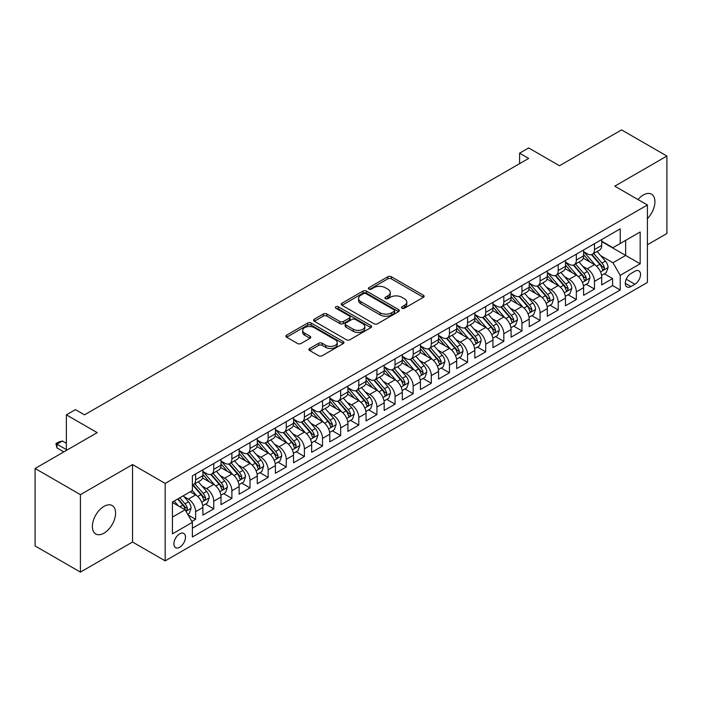 <?xml version="1.0" encoding="UTF-8"?>
<svg xmlns="http://www.w3.org/2000/svg" width="702" height="702" viewBox="0 0 702 702"><rect width="100%" height="100%" fill="white"/><g stroke="black" fill="none" stroke-linecap="round" stroke-linejoin="round"><path stroke-width="1.05" d="M401.992 308.222A1.764 1.018 0 0 0 404.484 308.222L423.394 297.306A2.518 1.457 0 0 0 424.131 296.279A2.518 1.457 0 0 0 423.394 295.252L391.365 276.755A2.518 1.457 0 0 0 387.802 276.755L368.892 287.671A1.764 1.018 0 0 0 368.383 288.39A1.764 1.018 0 0 0 368.892 289.11A1.764 1.018 0 0 0 371.384 289.11L373.833 287.697A8.055 4.651 0 0 1 385.222 287.697L387.89 289.242A8.055 4.651 0 0 1 390.251 292.523A8.055 4.651 0 0 1 387.89 295.814L385.442 297.227A1.764 1.018 0 0 0 384.933 297.946A1.764 1.018 0 0 0 385.442 298.666A1.764 1.018 0 0 0 387.934 298.666L390.382 297.253A8.055 4.651 0 0 1 401.772 297.253L404.44 298.798A8.055 4.651 0 0 1 406.8 302.079A8.055 4.651 0 0 1 404.44 305.37L401.992 306.783A1.764 1.018 0 0 0 401.474 307.502A1.764 1.018 0 0 0 401.992 308.222L401.992 306.783M103.993 533.178A16.409 9.477 120 0 0 114.707 518.717A16.409 9.477 120 0 0 112.197 505.563A16.409 9.477 120 0 0 103.993 506.379A16.409 9.477 120 0 0 93.269 520.84A16.409 9.477 120 0 0 95.788 533.985A16.409 9.477 120 0 0 103.993 533.178M647.411 218.576A16.409 9.477 120 0 0 651.535 194.182A16.409 9.477 120 0 0 643.33 194.989A16.409 9.477 120 0 0 638.013 199.561M179.677 547.253A8.205 4.739 120 0 0 185.038 540.022A8.205 4.739 120 0 0 183.784 533.45A8.205 4.739 120 0 0 179.677 533.853A8.205 4.739 120 0 0 174.324 541.084A8.205 4.739 120 0 0 175.579 547.657A8.205 4.739 120 0 0 179.677 547.253M309.679 348.473A2.518 1.457 0 0 0 308.941 349.499A2.518 1.457 0 0 0 309.679 350.526L318.673 355.712A2.518 1.457 0 0 0 322.227 355.712L343.225 343.585A2.518 1.457 0 0 0 343.962 342.558A2.518 1.457 0 0 0 343.225 341.532L311.197 323.043A2.518 1.457 0 0 0 307.634 323.043L286.635 335.161A2.518 1.457 0 0 0 285.898 336.188A2.518 1.457 0 0 0 286.635 337.214L297.49 343.489A2.518 1.457 0 0 0 301.053 343.489L310.038 338.294A2.518 1.457 0 0 0 310.775 337.267A2.518 1.457 0 0 0 310.038 336.24L304.659 333.134A6.73 3.887 0 0 1 302.685 330.388A6.73 3.887 0 0 1 306.835 326.799A6.73 3.887 0 0 1 314.18 327.641L335.266 339.812A6.73 3.887 0 0 1 337.232 342.558A6.73 3.887 0 0 1 333.081 346.147A6.73 3.887 0 0 1 325.746 345.305L322.227 343.278A2.518 1.457 0 0 0 318.673 343.278L309.679 348.473L309.679 350.526M647.411 244.761L666.9 233.512L666.9 156.055L621.577 129.888L559.485 165.742L528.667 147.946L519.603 153.176L528.667 158.415L84.503 414.847L75.439 409.617L66.374 414.847L66.374 450.43M80.423 494.656L80.423 572.112L132.546 542.023L132.546 464.566L80.423 494.656L35.1 468.488L97.192 432.643L66.374 414.847M132.546 464.566L165.181 483.406L647.411 204.984L647.411 282.441L165.181 560.863L165.181 483.406M666.9 156.055L614.776 186.144L647.411 204.984M374.008 323.762A2.518 1.457 0 0 0 377.571 323.762L398.569 311.635A2.518 1.457 0 0 0 399.306 310.609A2.518 1.457 0 0 0 398.569 309.582L366.541 291.093A2.518 1.457 0 0 0 362.978 291.093L341.979 303.211A2.518 1.457 0 0 0 341.242 304.238A2.518 1.457 0 0 0 341.979 305.265L374.008 323.762M336.548 308.599A1.764 1.018 0 0 1 338.329 308.854L370.867 327.632L349.903 339.733A2.518 1.457 0 0 1 346.34 339.733L314.312 321.244L314.312 319.191A2.518 1.457 0 0 0 313.575 320.217A2.518 1.457 0 0 0 314.312 321.244M314.312 319.191L323.297 313.996A2.518 1.457 0 0 1 326.851 313.996L339.847 321.498A2.518 1.457 0 0 0 343.401 321.498L349.368 318.059A2.518 1.457 0 0 0 350.105 317.032A2.518 1.457 0 0 0 349.368 316.005L335.837 308.196A1.764 1.018 0 0 1 335.328 307.476A1.764 1.018 0 0 1 336.416 306.537A1.764 1.018 0 0 1 338.329 306.756L370.893 325.561A2.518 1.457 0 0 1 371.63 326.588A2.518 1.457 0 0 1 370.893 327.615L370.893 325.561M80.423 572.112L35.1 545.945L35.1 468.488M191.874 521.481L195.63 519.304L188.11 514.961M183.827 496.481L188.382 499.104A10.258 5.923 60 0 1 195.63 511.661L202.887 507.476L202.887 515.119L213.759 508.836L205.51 504.08M201.957 486.012L206.511 488.636A10.258 5.923 60 0 1 213.759 501.202L221.016 497.007L221.016 504.65L231.888 498.376L223.64 493.611M220.086 475.544L224.64 478.167A10.258 5.923 60 0 1 231.888 490.733L239.145 486.547L239.145 494.182L250.017 487.908L241.769 483.143M238.215 465.075L242.769 467.707A10.258 5.923 60 0 1 250.017 480.265L257.274 476.079L257.274 483.722L268.146 477.439L259.898 472.674M256.344 454.606L260.898 457.239A10.258 5.923 60 0 1 268.146 469.796L275.403 465.61L275.403 473.253L286.276 466.97L278.027 462.206M274.473 444.147L279.027 446.77A10.258 5.923 60 0 1 286.276 459.327L293.533 455.142L293.533 462.785L304.405 456.502L296.156 451.746M292.602 433.678L297.157 436.302A10.258 5.923 60 0 1 304.405 448.868L311.662 444.682L311.662 452.316L322.534 446.042L314.285 441.277M310.732 423.209L315.286 425.833A10.258 5.923 60 0 1 322.534 438.399L329.791 434.213L329.791 441.848L340.663 435.573L332.415 430.809M328.861 412.741L333.415 415.373A10.258 5.923 60 0 1 340.663 427.93L347.92 423.745L347.92 431.388L358.792 425.105L350.544 420.34M346.99 402.272L351.544 404.905A10.258 5.923 60 0 1 358.792 417.462L366.049 413.276L366.049 420.919L376.921 414.636L368.673 409.871M365.119 391.813L369.673 394.436A10.258 5.923 60 0 1 376.921 406.993L384.178 402.808L384.178 410.451L395.05 404.168L386.802 399.412M383.248 381.344L387.802 383.968A10.258 5.923 60 0 1 395.05 396.533L402.307 392.348L402.307 399.982L413.18 393.708L404.931 388.943M401.377 370.875L405.931 373.508A10.258 5.923 60 0 1 413.18 386.065L420.437 381.879L420.437 389.522L431.309 383.239L423.06 378.475M419.506 360.407L424.061 363.039A10.258 5.923 60 0 1 431.309 375.596L438.566 371.411L438.566 379.054L449.438 372.771L441.189 368.006M437.636 349.938L442.19 352.571A10.258 5.923 60 0 1 449.438 365.128L456.695 360.942L456.695 368.585L467.567 362.302L459.319 357.546M455.765 339.478L460.319 342.102A10.258 5.923 60 0 1 467.567 354.668L474.824 350.473L474.824 358.117L485.696 351.834L477.448 347.078M473.894 329.01L478.448 331.634A10.258 5.923 60 0 1 485.696 344.199L492.953 340.014L492.953 347.648L503.825 341.374L495.577 336.609M492.023 318.541L496.577 321.174A10.258 5.923 60 0 1 503.825 333.731L511.082 329.545L511.082 337.188L521.955 330.905L513.706 326.14M510.152 308.073L514.706 310.705A10.258 5.923 60 0 1 521.955 323.262L529.211 319.077L529.211 326.72L540.084 320.437L531.835 315.672M528.281 297.604L532.836 300.237A10.258 5.923 60 0 1 540.084 312.794L547.341 308.608L547.341 316.251L558.213 309.968L549.964 305.212M546.41 287.144L550.965 289.768A10.258 5.923 60 0 1 558.213 302.334L565.47 298.139L565.47 305.782L576.342 299.5L568.093 294.743M564.54 276.676L569.094 279.299A10.258 5.923 60 0 1 576.342 291.865L583.599 287.68L583.599 295.314L594.471 289.04L594.471 281.397A10.258 5.923 -120 0 0 587.223 268.84L582.669 266.207M586.223 284.275L594.471 289.04M202.887 507.476A10.258 5.923 -120 0 0 195.63 494.919L190.198 491.777M221.016 497.007A10.258 5.923 -120 0 0 213.759 484.45L202.553 477.974M239.145 486.547A10.258 5.923 -120 0 0 231.888 473.982L220.682 467.514M257.274 476.079A10.258 5.923 -120 0 0 250.017 463.522L238.812 457.046M275.403 465.61A10.258 5.923 -120 0 0 268.146 453.053L256.941 446.577M293.533 455.142A10.258 5.923 -120 0 0 286.276 442.585L275.07 436.109M311.662 444.682A10.258 5.923 -120 0 0 304.405 432.116L293.199 425.64M329.791 434.213A10.258 5.923 -120 0 0 322.534 421.648L311.328 415.18M347.92 423.745A10.258 5.923 -120 0 0 340.663 411.188L329.457 404.712M366.049 413.276A10.258 5.923 -120 0 0 358.792 400.719L347.587 394.243M384.178 402.808A10.258 5.923 -120 0 0 376.921 390.251L365.716 383.775M402.307 392.348A10.258 5.923 -120 0 0 395.05 379.782L383.845 373.315M420.437 381.879A10.258 5.923 -120 0 0 413.18 369.313L401.974 362.846M438.566 371.411A10.258 5.923 -120 0 0 431.309 358.854L420.103 352.378M456.695 360.942A10.258 5.923 -120 0 0 449.438 348.385L438.232 341.909M474.824 350.473A10.258 5.923 -120 0 0 467.567 337.916L456.361 331.441M492.953 340.014A10.258 5.923 -120 0 0 485.696 327.448L474.491 320.981M511.082 329.545A10.258 5.923 -120 0 0 503.825 316.979L492.62 310.512M529.211 319.077A10.258 5.923 -120 0 0 521.955 306.52L510.749 300.044M547.341 308.608A10.258 5.923 -120 0 0 540.084 296.051L528.878 289.575M565.47 298.139A10.258 5.923 -120 0 0 558.213 285.582L547.007 279.106M583.599 287.68A10.258 5.923 -120 0 0 576.342 275.114L565.136 268.647M634.906 271.244L630.914 273.543A7.95 4.589 120 0 0 625.719 280.554A7.95 4.589 120 0 0 626.939 286.916A7.95 4.589 120 0 0 630.914 286.521L634.906 284.222A7.95 4.589 120 0 0 640.092 277.22A7.95 4.589 120 0 0 638.873 270.849A7.95 4.589 120 0 0 634.906 271.244M172.429 517.111L185.117 509.784L192.374 522.341L192.374 536.995L620.217 289.979L620.217 275.324L612.969 262.767L600.798 255.739M192.374 522.341L172.429 533.853L172.429 502.035L192.374 490.522L192.374 475.868L620.217 228.852L620.217 243.506L640.163 231.993L640.163 263.812L620.217 275.324M202.887 471.472L206.511 473.569A10.258 5.923 60 0 0 211.635 474.069L218.892 469.884A10.258 5.923 -120 0 0 221.016 465.189L221.016 459.327M221.016 461.003L224.64 463.101A10.258 5.923 60 0 0 229.765 463.61L237.022 459.424A10.258 5.923 -120 0 0 239.145 454.729L239.145 448.868M239.145 450.535L242.769 452.632A10.258 5.923 60 0 0 247.894 453.141L255.151 448.955A10.258 5.923 -120 0 0 257.274 444.261L257.274 438.399M257.274 440.075L260.898 442.163A10.258 5.923 60 0 0 266.023 442.672L273.28 438.487A10.258 5.923 -120 0 0 275.403 433.792L275.403 427.93M275.403 429.606L279.027 431.695A10.258 5.923 60 0 0 284.152 432.204L291.409 428.018A10.258 5.923 -120 0 0 293.533 423.324L293.533 417.462M293.533 419.138L297.157 421.235A10.258 5.923 60 0 0 302.281 421.744L309.538 417.55A10.258 5.923 -120 0 0 311.662 412.855L311.662 406.993M311.662 408.669L315.286 410.767A10.258 5.923 60 0 0 320.41 411.275L327.667 407.09A10.258 5.923 -120 0 0 329.791 402.395L329.791 396.533M329.791 398.201L333.415 400.298A10.258 5.923 60 0 0 338.539 400.807L345.796 396.621A10.258 5.923 -120 0 0 347.92 391.927L347.92 386.065M347.92 387.741L351.544 389.829A10.258 5.923 60 0 0 356.669 390.338L363.926 386.153A10.258 5.923 -120 0 0 366.049 381.458L366.049 375.596M366.049 377.272L369.673 379.361A10.258 5.923 60 0 0 374.798 379.87L382.055 375.684A10.258 5.923 -120 0 0 384.178 370.989L384.178 365.128M384.178 366.804L387.802 368.901A10.258 5.923 60 0 0 392.927 369.41L400.184 365.215A10.258 5.923 -120 0 0 402.307 360.521L402.307 354.659M402.307 356.335L405.931 358.432A10.258 5.923 60 0 0 411.056 358.941L418.313 354.756A10.258 5.923 -120 0 0 420.437 350.061L420.437 344.199M420.437 345.875L424.061 347.964A10.258 5.923 60 0 0 429.185 348.473L436.442 344.287A10.258 5.923 -120 0 0 438.566 339.592L438.566 333.731M438.566 335.407L442.19 337.495A10.258 5.923 60 0 0 447.314 338.004L454.571 333.819A10.258 5.923 -120 0 0 456.695 329.124L456.695 323.262M456.695 324.938L460.319 327.027A10.258 5.923 60 0 0 465.444 327.536L472.7 323.35A10.258 5.923 -120 0 0 474.824 318.655L474.824 312.794M474.824 314.47L478.448 316.567A10.258 5.923 60 0 0 483.573 317.076L490.83 312.881A10.258 5.923 -120 0 0 492.953 308.187L492.953 302.325M492.953 304.001L496.577 306.098A10.258 5.923 60 0 0 501.702 306.607L508.959 302.422A10.258 5.923 -120 0 0 511.082 297.727L511.082 291.865M511.082 293.541L514.706 295.63A10.258 5.923 60 0 0 519.831 296.139L527.088 291.953A10.258 5.923 -120 0 0 529.211 287.258L529.211 281.397M529.211 283.073L532.836 285.161A10.258 5.923 60 0 0 537.96 285.67L545.217 281.484A10.258 5.923 -120 0 0 547.341 276.79L547.341 270.928M547.341 272.604L550.965 274.701A10.258 5.923 60 0 0 556.089 275.202L563.346 271.016A10.258 5.923 -120 0 0 565.47 266.321L565.47 260.46M565.47 262.136L569.094 264.233A10.258 5.923 60 0 0 574.218 264.742L581.475 260.556A10.258 5.923 -120 0 0 583.599 255.853L583.599 250M192.374 528.202L612.6 285.582L612.6 278.571L601.728 284.854L601.728 277.211A10.258 5.923 -120 0 0 594.471 264.645L583.265 258.178M583.599 251.667L587.223 253.764A10.258 5.923 -120 0 0 592.348 254.273A10.258 5.923 -120 0 0 594.471 249.579L594.471 243.717M592.348 254.273L599.605 250.087A10.258 5.923 -120 0 0 601.728 245.393L601.728 239.531M195.63 473.982L195.63 479.843A10.258 5.923 60 0 1 193.506 484.538A10.258 5.923 60 0 1 192.374 484.959M193.506 484.538L200.763 480.352A10.258 5.923 -120 0 0 202.887 475.658L202.887 469.796M213.759 463.513L213.759 469.375A10.258 5.923 60 0 1 211.635 474.069M231.888 453.053L231.888 458.915A10.258 5.923 60 0 1 229.765 463.61M250.017 442.585L250.017 448.446A10.258 5.923 60 0 1 247.894 453.141M268.146 432.116L268.146 437.978A10.258 5.923 60 0 1 266.023 442.672M286.276 421.648L286.276 427.509A10.258 5.923 60 0 1 284.152 432.204M304.405 411.188L304.405 417.041A10.258 5.923 60 0 1 302.281 421.744M322.534 400.719L322.534 406.581A10.258 5.923 60 0 1 320.41 411.275M340.663 390.251L340.663 396.112A10.258 5.923 60 0 1 338.539 400.807M358.792 379.782L358.792 385.644A10.258 5.923 60 0 1 356.669 390.338M376.921 369.313L376.921 375.175A10.258 5.923 60 0 1 374.798 379.87M395.05 358.854L395.05 364.715A10.258 5.923 60 0 1 392.927 369.41M413.18 348.385L413.18 354.247A10.258 5.923 60 0 1 411.056 358.941M431.309 337.916L431.309 343.778A10.258 5.923 60 0 1 429.185 348.473M449.438 327.448L449.438 333.31A10.258 5.923 60 0 1 447.314 338.004M467.567 316.979L467.567 322.841A10.258 5.923 60 0 1 465.444 327.536M485.696 306.52L485.696 312.381A10.258 5.923 60 0 1 483.573 317.076M503.825 296.051L503.825 301.913A10.258 5.923 60 0 1 501.702 306.607M521.955 285.582L521.955 291.444A10.258 5.923 60 0 1 519.831 296.139M540.084 275.114L540.084 280.975A10.258 5.923 60 0 1 537.96 285.67M558.213 264.645L558.213 270.507A10.258 5.923 60 0 1 556.089 275.202M576.342 254.185L576.342 260.047A10.258 5.923 60 0 1 574.218 264.742M576.342 291.865L576.342 299.5M558.213 302.334L558.213 309.968M540.084 312.794L540.084 320.437M521.955 323.262L521.955 330.905M503.825 333.731L503.825 341.374M485.696 344.199L485.696 351.834M467.567 354.668L467.567 362.302M449.438 365.128L449.438 372.771M431.309 375.596L431.309 383.239M413.18 386.065L413.18 393.708M395.05 396.533L395.05 404.168M376.921 406.993L376.921 414.636M358.792 417.462L358.792 425.105M340.663 427.93L340.663 435.573M322.534 438.399L322.534 446.042M304.405 448.868L304.405 456.502M286.276 459.327L286.276 466.97M268.146 469.796L268.146 477.439M250.017 480.265L250.017 487.908M231.888 490.733L231.888 498.376M213.759 501.202L213.759 508.836M195.63 511.661L195.63 519.304M185.117 509.784L172.429 502.457M612.969 262.767L625.657 255.44L625.657 240.365L640.163 231.993M601.728 241.62L640.163 263.812M601.728 241.207L612.969 247.692L620.217 243.506M132.546 542.023L165.181 560.863M519.603 153.176L519.603 163.645M604.352 273.806L612.6 278.571M612.6 285.582L620.217 289.979M402.694 308.468L404.44 307.467A8.055 4.651 0 0 0 406.8 304.177L406.8 302.079M390.251 292.523L390.251 294.621A8.055 4.651 0 0 1 387.89 297.911L386.153 298.912M423.359 297.323L391.365 278.852A2.518 1.457 0 0 0 387.802 278.852L369.603 289.364M398.534 311.653L366.541 293.182A2.518 1.457 0 0 0 362.978 293.182L342.014 305.282M394.12 311.328A1.764 1.018 0 0 0 394.638 310.609A1.764 1.018 0 0 0 394.12 309.889L366.005 293.655A1.764 1.018 0 0 0 363.513 293.655L360.933 295.147A8.055 4.651 0 0 0 358.573 298.438A8.055 4.651 0 0 0 360.933 301.72L380.151 312.82A8.055 4.651 0 0 0 391.54 312.82L394.12 311.328L394.12 313.425A1.764 1.018 0 0 0 394.638 312.706L394.638 310.609M358.573 298.438L358.573 300.526A8.055 4.651 0 0 0 360.933 303.817L360.933 301.72M394.12 313.425L391.54 314.908A8.055 4.651 0 0 1 380.151 314.908L360.933 303.817M314.347 321.262L323.297 316.093L323.297 313.996M350.105 317.032L350.105 319.12A2.518 1.457 0 0 1 349.368 320.147L343.401 323.596A2.518 1.457 0 0 1 339.847 323.596L326.851 316.093A2.518 1.457 0 0 0 323.297 316.093M353.325 329.282A6.73 3.887 0 0 0 360.661 330.124A6.73 3.887 0 0 0 364.821 326.535A6.73 3.887 0 0 0 362.846 323.789L355.414 319.498A2.518 1.457 0 0 0 351.86 319.498L345.893 322.938A2.518 1.457 0 0 0 345.156 323.964A2.518 1.457 0 0 0 345.893 324.991L353.325 329.282L353.325 331.379A6.73 3.887 0 0 0 360.661 332.221A6.73 3.887 0 0 0 364.821 328.624L364.821 326.535M345.156 323.964L345.156 326.061A2.518 1.457 0 0 0 345.893 327.088L345.893 324.991M353.325 331.379L345.893 327.088M337.232 342.558L337.232 344.656A6.73 3.887 0 0 1 333.081 348.245A6.73 3.887 0 0 1 325.746 347.402L322.227 345.375A2.518 1.457 0 0 0 318.673 345.375L309.714 350.544M302.685 330.388L302.685 332.476A6.73 3.887 0 0 0 304.659 335.231L304.659 333.134M310.003 338.32L304.659 335.231M343.19 343.611L311.197 325.131A2.518 1.457 0 0 0 307.634 325.131L286.67 337.241M601.57 275.412L606.256 272.709L608.072 267.471A6.792 3.922 -120 0 0 605.422 261.1L597.139 251.509M595.48 265.312L585.661 253.94A19.612 11.32 -120 0 0 583.599 251.781M590.092 262.118L584.599 255.756A16.278 9.398 -120 0 0 583.599 254.668M591.426 254.642L599.806 264.338A6.792 3.922 60 0 1 602.228 269.024L602.72 269.822L603.641 269.7L604.404 267.769A6.792 3.922 -120 0 0 601.983 263.083L593.699 253.492M591.918 254.484L600.921 264.908A3.457 2.001 60 0 1 601.789 266.26L604.404 267.769M583.441 285.881L588.127 283.178L589.943 277.939A6.792 3.922 -120 0 0 587.293 271.56L579.01 261.969M577.351 275.781L567.532 264.408A19.612 11.32 -120 0 0 565.47 262.25M571.963 272.587L566.47 266.225A16.278 9.398 -120 0 0 565.47 265.128M573.297 265.11L581.677 274.807A6.792 3.922 60 0 1 584.099 279.484L584.591 280.291L585.512 280.159L586.275 278.229A6.792 3.922 -120 0 0 583.853 273.552L575.57 263.961M573.788 264.952L582.792 275.368A3.457 2.001 60 0 1 583.66 276.728L586.275 278.229M565.312 296.349L569.998 293.647L571.814 288.408A6.792 3.922 -120 0 0 569.164 282.028L560.88 272.437M559.222 286.249L549.403 274.868A19.612 11.32 -120 0 0 547.341 272.718M553.834 283.055L548.341 276.693A16.278 9.398 -120 0 0 547.341 275.596M555.168 275.57L563.548 285.275A6.792 3.922 60 0 1 565.97 289.952L566.461 290.76L567.383 290.628L568.146 288.697A6.792 3.922 -120 0 0 565.724 284.02L557.441 274.429M555.659 275.412L564.662 285.837A3.457 2.001 60 0 1 565.531 287.188L568.146 288.697M547.183 306.818L551.869 304.106L553.685 298.877A6.792 3.922 -120 0 0 551.035 292.497L542.751 282.906M541.093 296.709L531.274 285.337A19.612 11.32 -120 0 0 529.211 283.187M535.705 293.524L530.212 287.162A16.278 9.398 -120 0 0 529.211 286.065M537.039 286.039L545.419 295.744A6.792 3.922 60 0 1 547.841 300.421L548.332 301.228L549.254 301.097L550.017 299.166A6.792 3.922 -120 0 0 547.595 294.489L539.312 284.898M537.53 285.881L546.533 296.305A3.457 2.001 60 0 1 547.402 297.657L550.017 299.166M529.054 317.278L533.739 314.575L535.556 309.345A6.792 3.922 -120 0 0 532.906 302.966L524.622 293.375M522.964 307.178L513.144 295.805A19.612 11.32 -120 0 0 511.082 293.647M517.576 303.984L512.083 297.63A16.278 9.398 -120 0 0 511.082 296.534M518.91 296.507L527.29 306.204A6.792 3.922 60 0 1 529.712 310.889L530.203 311.697L531.124 311.565L531.888 309.635A6.792 3.922 -120 0 0 529.466 304.949L521.182 295.358M519.401 296.349L528.404 306.774A3.457 2.001 60 0 1 529.273 308.125L531.888 309.635M510.924 327.746L515.61 325.044L517.427 319.805A6.792 3.922 -120 0 0 514.777 313.425L506.493 303.843M504.835 317.646L495.015 306.274A19.612 11.32 -120 0 0 492.953 304.115M499.447 314.452L493.954 308.09A16.278 9.398 -120 0 0 492.953 307.002M500.78 306.976L509.161 316.672A6.792 3.922 60 0 1 511.582 321.358L512.074 322.157L512.995 322.034L513.759 320.094A6.792 3.922 -120 0 0 511.337 315.417L503.053 305.826M501.272 306.818L510.275 317.243A3.457 2.001 60 0 1 511.144 318.594L513.759 320.094M492.795 338.215L497.481 335.512L499.297 330.273A6.792 3.922 -120 0 0 496.647 323.894L488.364 314.303M486.705 328.115L476.886 316.742A19.612 11.32 -120 0 0 474.824 314.584M481.318 324.921L475.824 318.559A16.278 9.398 -120 0 0 474.824 317.462M482.651 317.444L491.031 327.141A6.792 3.922 60 0 1 493.453 331.818L493.945 332.625L494.866 332.494L495.63 330.563A6.792 3.922 -120 0 0 493.208 325.886L484.924 316.295M483.143 317.286L492.146 327.702A3.457 2.001 60 0 1 493.015 329.062L495.63 330.563M474.666 348.683L479.352 345.972L481.168 340.742A6.792 3.922 -120 0 0 478.518 334.363L470.235 324.772M468.576 338.583L458.757 327.202A19.612 11.32 -120 0 0 456.695 325.052M463.188 335.389L457.695 329.027A16.278 9.398 -120 0 0 456.695 327.931M464.522 327.904L472.902 337.609A6.792 3.922 60 0 1 475.324 342.286L475.816 343.094L476.737 342.962L477.5 341.032A6.792 3.922 -120 0 0 475.078 336.355L466.795 326.763M465.014 327.746L474.017 338.171A3.457 2.001 60 0 1 474.885 339.522L477.5 341.032M456.537 359.152L461.223 356.44L463.039 351.211A6.792 3.922 -120 0 0 460.389 344.831L452.106 335.24M450.447 349.043L440.628 337.671A19.612 11.32 -120 0 0 438.566 335.521M445.059 345.858L439.566 339.496A16.278 9.398 -120 0 0 438.566 338.399M446.393 338.373L454.773 348.078A6.792 3.922 60 0 1 457.195 352.755L457.686 353.562L458.608 353.431L459.371 351.5A6.792 3.922 -120 0 0 456.949 346.814L448.666 337.232M446.884 338.215L455.888 348.64A3.457 2.001 60 0 1 456.756 349.991L459.371 351.5M438.408 369.612L443.094 366.909L444.91 361.679A6.792 3.922 -120 0 0 442.26 355.3L433.976 345.709M432.318 359.512L422.499 348.139A19.612 11.32 -120 0 0 420.437 345.981M426.93 356.318L421.437 349.956A16.278 9.398 -120 0 0 420.437 348.868M428.264 348.841L436.644 358.538A6.792 3.922 60 0 1 439.066 363.224L439.557 364.031L440.479 363.899L441.242 361.969A6.792 3.922 -120 0 0 438.82 357.283L430.537 347.692M428.755 348.683L437.758 359.108A3.457 2.001 60 0 1 438.627 360.459L441.242 361.969M420.279 380.08L424.964 377.378L426.781 372.139A6.792 3.922 -120 0 0 424.131 365.76L415.847 356.177M414.189 369.98L404.37 358.608A19.612 11.32 -120 0 0 402.307 356.449M408.801 366.786L403.308 360.424A16.278 9.398 -120 0 0 402.307 359.336M410.135 359.31L418.515 369.006A6.792 3.922 60 0 1 420.937 373.692L421.428 374.491L422.35 374.368L423.113 372.429A6.792 3.922 -120 0 0 420.691 367.751L412.407 358.16M410.626 359.152L419.629 369.577A3.457 2.001 60 0 1 420.507 370.928L423.113 372.429M402.149 390.549L406.835 387.846L408.652 382.608A6.792 3.922 -120 0 0 406.002 376.228L397.718 366.637M396.06 380.449L386.24 369.077A19.612 11.32 -120 0 0 384.178 366.918M390.672 377.255L385.179 370.893A16.278 9.398 -120 0 0 384.178 369.796M392.006 369.778L400.386 379.475A6.792 3.922 60 0 1 402.808 384.152L403.299 384.959L404.22 384.828L404.984 382.897A6.792 3.922 -120 0 0 402.562 378.22L394.278 368.629M392.497 369.612L401.5 380.036A3.457 2.001 60 0 1 402.378 381.397L404.984 382.897M384.02 401.017L388.706 398.306L390.523 393.076A6.792 3.922 -120 0 0 387.873 386.697L379.589 377.106M377.93 390.917L368.111 379.536A19.612 11.32 -120 0 0 366.049 377.386M372.543 387.723L367.049 381.361A16.278 9.398 -120 0 0 366.049 380.265M373.876 380.238L382.257 389.943A6.792 3.922 60 0 1 384.678 394.621L385.17 395.428L386.091 395.296L386.855 393.366A6.792 3.922 -120 0 0 384.433 388.689L376.149 379.098M374.368 380.08L383.371 390.505A3.457 2.001 60 0 1 384.248 391.856L386.855 393.366M365.891 411.477L370.577 408.775L372.393 403.545A6.792 3.922 -120 0 0 369.743 397.165L361.46 387.574M359.801 401.377L349.982 390.005A19.612 11.32 -120 0 0 347.92 387.846M354.413 398.192L348.92 391.83A16.278 9.398 -120 0 0 347.92 390.733M355.747 390.707L364.127 400.412A6.792 3.922 60 0 1 366.549 405.089L367.041 405.896L367.962 405.765L368.725 403.834A6.792 3.922 -120 0 0 366.304 399.148L358.02 389.566M356.239 390.549L365.242 400.974A3.457 2.001 60 0 1 366.119 402.325L368.725 403.834M347.762 421.946L352.448 419.243L354.264 414.013A6.792 3.922 -120 0 0 351.614 407.634L343.331 398.043M341.672 411.846L331.853 400.473A19.612 11.32 -120 0 0 329.791 398.315M336.284 408.652L330.791 402.29A16.278 9.398 -120 0 0 329.791 401.202M337.618 401.175L345.998 410.872A6.792 3.922 60 0 1 348.42 415.558L348.912 416.365L349.833 416.233L350.596 414.303A6.792 3.922 -120 0 0 348.174 409.617L339.891 400.026M338.11 401.017L347.113 411.442A3.457 2.001 60 0 1 347.99 412.794L350.596 414.303M329.633 432.414L334.319 429.712L336.135 424.473A6.792 3.922 -120 0 0 333.485 418.094L325.202 408.503M323.543 422.314L313.724 410.942A19.612 11.32 -120 0 0 311.662 408.783M318.155 419.12L312.662 412.758A16.278 9.398 -120 0 0 311.662 411.67M319.489 411.644L327.869 421.34A6.792 3.922 60 0 1 330.291 426.026L330.782 426.825L331.704 426.702L332.467 424.763A6.792 3.922 -120 0 0 330.045 420.086L321.762 410.494M319.98 411.486L328.984 421.902A3.457 2.001 60 0 1 329.861 423.262L332.467 424.763M311.504 442.883L316.19 440.18L318.006 434.942A6.792 3.922 -120 0 0 315.356 428.562L307.072 418.971M305.414 432.783L295.595 421.411A19.612 11.32 -120 0 0 293.533 419.252M300.026 429.589L294.533 423.227A16.278 9.398 -120 0 0 293.533 422.13M301.36 422.113L309.74 431.809A6.792 3.922 60 0 1 312.162 436.486L312.653 437.293L313.575 437.162L314.338 435.231A6.792 3.922 -120 0 0 311.916 430.554L303.633 420.963M301.851 421.946L310.854 432.371A3.457 2.001 60 0 1 311.732 433.731L314.338 435.231M293.375 453.352L298.06 450.64L299.877 445.41A6.792 3.922 -120 0 0 297.227 439.031L288.943 429.44M287.285 443.243L277.465 431.87A19.612 11.32 -120 0 0 275.403 429.721M281.897 440.057L276.404 433.696A16.278 9.398 -120 0 0 275.403 432.599M283.231 432.572L291.611 442.278A6.792 3.922 60 0 1 294.033 446.955L294.524 447.762L295.445 447.63L296.209 445.7A6.792 3.922 -120 0 0 293.787 441.023L285.503 431.432M283.722 432.414L292.725 442.839A3.457 2.001 60 0 1 293.603 444.19L296.209 445.7M275.245 463.811L279.931 461.109L281.748 455.879A6.792 3.922 -120 0 0 279.098 449.499L270.814 439.908M269.156 453.711L259.336 442.339A19.612 11.32 -120 0 0 257.274 440.18M263.768 450.526L258.275 444.164A16.278 9.398 -120 0 0 257.274 443.067M265.102 443.041L273.482 452.746A6.792 3.922 60 0 1 275.904 457.423L276.395 458.231L277.316 458.099L278.08 456.168A6.792 3.922 -120 0 0 275.658 451.483L267.374 441.891M265.593 442.883L274.596 453.308A3.457 2.001 60 0 1 275.474 454.659L278.08 456.168M257.116 474.28L261.802 471.577L263.619 466.347A6.792 3.922 -120 0 0 260.968 459.968L252.685 450.377M251.026 464.18L241.207 452.808A19.612 11.32 -120 0 0 239.145 450.649M245.639 460.986L240.145 454.624A16.278 9.398 -120 0 0 239.145 453.536M246.972 453.51L255.352 463.206A6.792 3.922 60 0 1 257.774 467.892L258.266 468.69L259.187 468.567L259.951 466.637A6.792 3.922 -120 0 0 257.529 461.951L249.245 452.36M247.464 453.352L256.467 463.776A3.457 2.001 60 0 1 257.344 465.128L259.951 466.637M238.987 484.749L243.673 482.046L245.489 476.807A6.792 3.922 -120 0 0 242.839 470.428L234.556 460.837M232.897 474.649L223.078 463.276A19.612 11.32 -120 0 0 221.016 461.117M227.509 471.454L222.016 465.093A16.278 9.398 -120 0 0 221.016 464.004M228.843 463.978L237.223 473.674A6.792 3.922 60 0 1 239.645 478.352L240.137 479.159L241.058 479.036L241.821 477.097A6.792 3.922 -120 0 0 239.4 472.42L231.116 462.829M229.335 463.82L238.338 474.236A3.457 2.001 60 0 1 239.215 475.596L241.821 477.097M220.858 495.217L225.544 492.514L227.36 487.276A6.792 3.922 -120 0 0 224.71 480.896L216.427 471.305M214.768 485.117L204.949 473.745A19.612 11.32 -120 0 0 202.887 471.586M209.38 481.923L203.887 475.561A16.278 9.398 -120 0 0 202.887 474.464M210.714 474.438L219.094 484.143A6.792 3.922 60 0 1 221.516 488.82L222.007 489.627L222.929 489.496L223.692 487.565A6.792 3.922 -120 0 0 221.27 482.888L212.987 473.297M211.205 474.28L220.209 484.705A3.457 2.001 60 0 1 221.086 486.065L223.692 487.565M202.729 505.686L207.415 502.974L209.231 497.744A6.792 3.922 -120 0 0 206.581 491.365L198.297 481.774M196.639 495.577L192.304 490.558M191.251 492.392L190.549 491.576M192.585 484.906L200.965 494.612A6.792 3.922 60 0 1 203.387 499.289L203.878 500.096L204.8 499.964L205.563 498.034A6.792 3.922 -120 0 0 203.141 493.357L194.858 483.766M193.076 484.749L202.079 495.173A3.457 2.001 60 0 1 202.957 496.525L205.563 498.034M187.75 514.338L189.286 513.443L191.102 508.213A6.792 3.922 -120 0 0 188.452 501.833L183.24 495.796M178.369 505.888L174.175 501.026M173.122 502.86L172.429 502.053M177.624 499.034L182.836 505.071A6.792 3.922 60 0 1 185.258 509.757L185.749 510.565L186.671 510.433L187.434 508.502A6.792 3.922 -120 0 0 185.012 503.817L179.791 497.779M178.036 498.797L183.95 505.642A3.457 2.001 60 0 1 184.828 506.993L187.434 508.502M66.374 443.313L62.381 441.014L56.95 444.155L66.374 449.596M56.95 447.92L55.949 443.576L56.95 444.155L56.95 447.92L63.838 451.904M55.949 443.576L58.67 442.006L62.381 441.014M188.382 499.104L195.63 494.919M206.511 488.636L213.759 484.45M224.64 478.167L231.888 473.982M242.769 467.707L250.017 463.522M260.898 457.239L268.146 453.053M279.027 446.77L286.276 442.585M297.157 436.302L304.405 432.116M315.286 425.833L322.534 421.648M333.415 415.373L340.663 411.188M351.544 404.905L358.792 400.719M369.673 394.436L376.921 390.251M387.802 383.968L395.05 379.782M405.931 373.508L413.18 369.313M424.061 363.039L431.309 358.854M442.19 352.571L449.438 348.385M460.319 342.102L467.567 337.916M478.448 331.634L485.696 327.448M496.577 321.174L503.825 316.979M514.706 310.705L521.955 306.52M532.836 300.237L540.084 296.051M550.965 289.768L558.213 285.582M569.094 279.299L576.342 275.114M587.223 268.84L594.471 264.645M594.471 249.579L601.728 245.393M195.63 479.843L202.887 475.658M213.759 469.375L221.016 465.189M231.888 458.915L239.145 454.729M250.017 448.446L257.274 444.261M268.146 437.978L275.403 433.792M286.276 427.509L293.533 423.324M304.405 417.041L311.662 412.855M322.534 406.581L329.791 402.395M340.663 396.112L347.92 391.927M358.792 385.644L366.049 381.458M376.921 375.175L384.178 370.989M395.05 364.715L402.307 360.521M413.18 354.247L420.437 350.061M431.309 343.778L438.566 339.592M449.438 333.31L456.695 329.124M467.567 322.841L474.824 318.655M485.696 312.381L492.953 308.187M503.825 301.913L511.082 297.727M521.955 291.444L529.211 287.258M540.084 280.975L547.341 276.79M558.213 270.507L565.47 266.321M576.342 260.047L583.599 255.853M594.471 281.397L601.728 277.211M626.21 279.203L634.906 284.222M625.298 283.283L630.914 286.521M404.44 307.467L404.44 305.37M385.442 298.666L385.442 297.227M387.89 297.911L387.89 295.814M368.892 289.11L368.892 287.671M387.802 278.852L387.802 276.755M391.365 278.852L391.365 276.755M423.394 297.306L423.394 295.252M341.979 305.265L341.979 303.211M362.978 293.182L362.978 291.093M366.541 293.182L366.541 291.093M398.569 311.635L398.569 309.582M380.151 314.908L380.151 312.82M391.54 314.908L391.54 312.82M326.851 316.093L326.851 313.996M339.847 323.596L339.847 321.498M343.401 323.596L343.401 321.498M349.368 320.147L349.368 318.059M338.329 308.854L338.329 306.756M318.673 345.375L318.673 343.278M322.227 345.375L322.227 343.278M325.746 347.402L325.746 345.305M310.038 338.294L310.038 336.24M286.635 337.214L286.635 335.161M307.634 325.131L307.634 323.043M311.197 325.131L311.197 323.043M343.225 343.585L343.225 341.532M600.535 271.928L608.029 267.602M585.661 253.94L586.591 253.396M601.983 263.083L605.422 261.1M596.568 266.207L599.806 264.338M582.406 282.397L589.899 278.071M567.532 264.408L568.462 263.864M583.853 273.552L587.293 271.56M578.439 276.676L581.677 274.807M564.276 292.866L571.77 288.54M549.403 274.868L550.333 274.333M565.724 284.02L569.164 282.028M560.31 287.144L563.548 285.275M546.147 303.334L553.641 299.008M531.274 285.337L532.204 284.801M547.595 294.489L551.035 292.497M542.181 297.613L545.419 295.744M528.018 313.794L535.512 309.477M513.144 295.805L514.075 295.27M529.466 304.949L532.906 302.966M524.052 308.081L527.29 306.204M509.889 324.263L517.383 319.937M495.015 306.274L495.945 305.73M511.337 315.417L514.777 313.425M505.923 318.541L509.161 316.672M491.76 334.731L499.254 330.405M476.886 316.742L477.816 316.198M493.208 325.886L496.647 323.894M487.793 329.01L491.031 327.141M473.631 345.2L481.124 340.874M458.757 327.202L459.687 326.667M475.078 336.355L478.518 334.363M469.664 339.478L472.902 337.609M455.501 355.66L462.995 351.342M440.628 337.671L441.558 337.135M456.949 346.814L460.389 344.831M451.535 349.947L454.773 348.078M437.372 366.128L444.866 361.811M422.499 348.139L423.429 347.604M438.82 357.283L442.26 355.3M433.406 360.416L436.644 358.538M419.243 376.597L426.737 372.271M404.37 358.608L405.3 358.064M420.691 367.751L424.131 365.76M415.277 370.875L418.515 369.006M401.114 387.065L408.608 382.739M386.24 369.077L387.171 368.532M402.562 378.22L406.002 376.228M397.148 381.344L400.386 379.475M382.985 397.534L390.479 393.208M368.111 379.536L369.041 379.001M384.433 388.689L387.873 386.697M379.019 391.813L382.257 389.943M364.856 407.994L372.35 403.676M349.982 390.005L350.912 389.47M366.304 399.148L369.743 397.165M360.889 402.281L364.127 400.412M346.727 418.462L354.22 414.145M331.853 400.473L332.783 399.938M348.174 409.617L351.614 407.634M342.76 412.75L345.998 410.872M328.597 428.931L336.091 424.605M313.724 410.942L314.654 410.398M330.045 420.086L333.485 418.094M324.631 423.209L327.869 421.34M310.468 439.399L317.962 435.073M295.595 421.411L296.525 420.867M311.916 430.554L315.356 428.562M306.502 433.678L309.74 431.809M292.339 449.868L299.833 445.542M277.465 431.87L278.396 431.335M293.787 441.023L297.227 439.031M288.373 444.147L291.611 442.278M274.21 460.328L281.704 456.01M259.336 442.339L260.267 441.804M275.658 451.483L279.098 449.499M270.244 454.615L273.482 452.746M256.081 470.796L263.575 466.479M241.207 452.808L242.137 452.272M257.529 461.951L260.968 459.968M252.115 465.084L255.352 463.206M237.952 481.265L245.446 476.939M223.078 463.276L224.008 462.732M239.4 472.42L242.839 470.428M233.985 475.544L237.223 473.674M219.823 491.733L227.316 487.407M204.949 473.745L205.879 473.201M221.27 482.888L224.71 480.896M215.856 486.012L219.094 484.143M201.693 502.202L209.187 497.876M203.141 493.357L206.581 491.365M197.727 496.481L200.965 494.612M185.977 511.275L191.058 508.345M185.012 503.817L188.452 501.833M179.905 506.765L182.836 505.071"/></g></svg>
